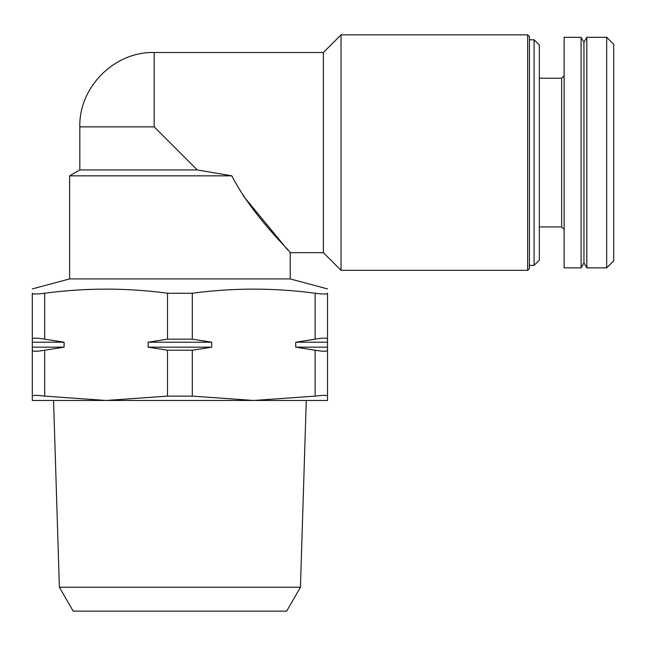 <?xml version="1.0" encoding="UTF-8"?>
<svg xmlns="http://www.w3.org/2000/svg" width="646" height="646" viewBox="0 0 646 646"><rect width="100%" height="100%" fill="white"/><g stroke="black" fill="none" stroke-linecap="round" stroke-linejoin="round"><path stroke-width="0.97" d="M32.3 342.21L32.3 350.221C32.68 351.585 36.814 351.585 44.695 350.221L64.091 347.168L64.091 342.21L44.695 339.158C36.814 337.793 32.68 337.793 32.3 339.158L32.3 342.21L64.091 342.21M32.3 350.221L32.3 396.135C32.671 395.126 36.798 395.126 44.695 396.135L106.106 400.463L167.516 396.135L192.306 396.135L253.716 400.463L315.127 396.135C323.024 395.126 327.159 395.126 327.522 396.135L327.522 400.463L32.3 400.463L32.3 396.135M148.12 342.21L148.12 347.168L167.516 350.221L192.306 350.221L211.702 347.168L211.702 342.21L192.306 339.158L167.516 339.158L148.12 342.21L211.702 342.21M32.3 339.158L32.3 293.244C32.3 287.535 32.3 287.535 32.3 293.244C32.3 287.535 32.3 287.535 32.3 293.244C32.671 294.253 36.798 294.253 44.695 293.244C85.635 287.761 126.576 287.761 167.516 293.244L192.306 293.244C233.246 287.761 274.187 287.761 315.127 293.244C323.024 294.253 327.159 294.253 327.522 293.244C327.522 287.535 327.522 287.535 327.522 293.244C327.522 287.535 327.522 287.535 327.522 293.244L327.522 339.158C327.142 337.793 323.008 337.793 315.127 339.158L295.739 342.21L295.739 347.168L315.127 350.221C323.008 351.585 327.142 351.585 327.522 350.221L327.522 396.135M323.371 252.667L341.031 270.327L341.031 34.844L323.371 52.504L323.371 252.667L290.215 252.667L290.215 278.919L327.522 288.915M290.215 278.919L69.606 278.919L32.3 288.915M79.829 169.938L197.264 169.938L154.192 126.866L79.829 126.866L79.829 169.938L69.606 175.841L69.606 278.919M197.264 169.938L231.793 175.841L69.606 175.841M231.793 175.841C253.385 217.363 290.595 251.165 290.215 252.667C290.87 251.455 253.402 217.411 231.793 175.841M287.559 249.727L243.235 195.795M527.669 270.327L527.669 34.844L529.421 36.596L529.421 268.575L527.669 270.327L341.031 270.327M534.081 265.369L534.081 39.802L539.337 45.058L539.337 260.112L534.081 265.369L529.421 265.369M564.128 229.427L561.649 226.948L539.337 226.948M564.128 267.848L564.128 37.323L581.093 37.323L581.093 267.848L564.128 267.848M581.093 37.323L583.952 42.281L583.952 262.89L581.093 267.848M583.952 262.89L586.818 267.848L586.818 37.323L583.952 42.281M606.691 267.848L606.691 37.323L613.7 44.332L613.7 260.839L606.691 267.848L586.818 267.848M327.522 350.221L327.522 339.158M59.384 587.246L300.438 587.246L286.63 611.156L73.192 611.156L59.384 587.246L53.553 400.463M300.438 587.246L306.277 400.463M295.739 342.21L327.522 342.21M295.739 347.168L327.522 347.168M148.12 347.168L211.702 347.168M32.3 347.168L64.091 347.168M44.695 350.221L44.695 396.135M167.516 350.221L167.516 396.135M192.306 350.221L192.306 396.135M315.127 350.221L315.127 396.135M561.649 226.948L561.649 78.223L539.337 78.223M154.192 126.866L154.192 52.504L323.371 52.504M44.695 293.244L44.695 339.158M192.306 293.244L192.306 339.158M167.516 293.244L167.516 339.158M315.127 293.244L315.127 339.158M527.669 34.844L341.031 34.844M534.081 39.802L529.421 39.802M561.649 78.223L564.128 75.743M606.691 37.323L586.818 37.323M79.829 126.866C78.804 87.129 114.455 51.478 154.192 52.504"/></g></svg>
